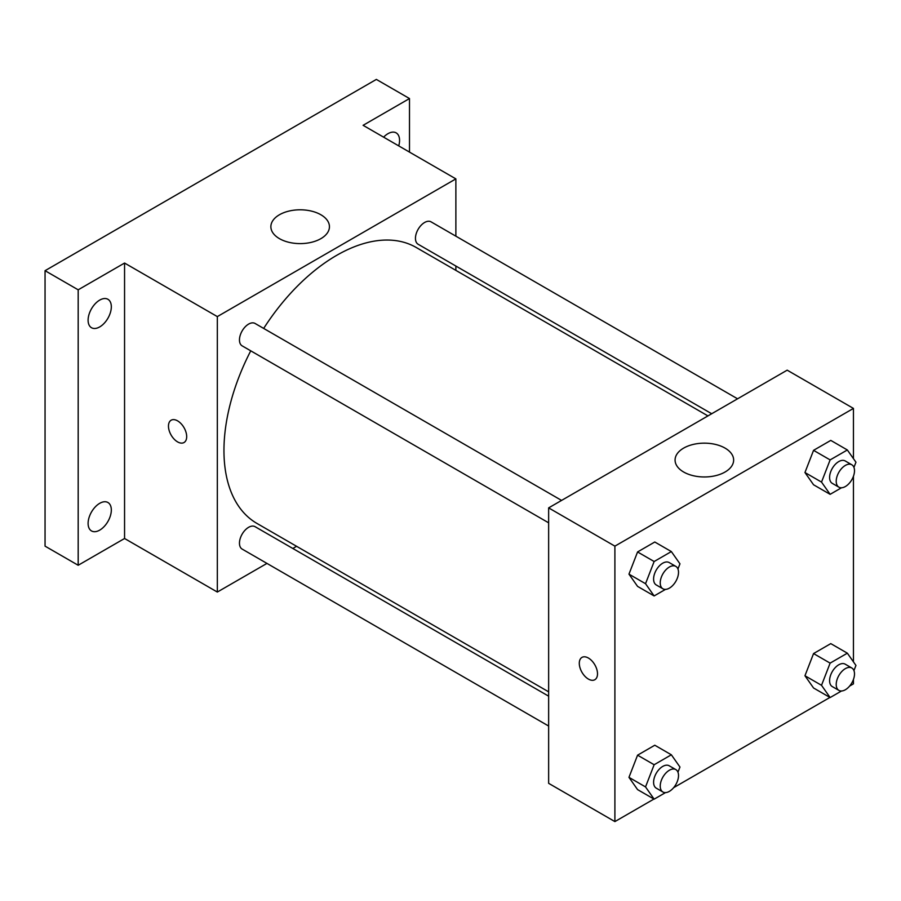 <?xml version="1.0" encoding="UTF-8"?>
<svg xmlns="http://www.w3.org/2000/svg" width="901" height="901" viewBox="0 0 901 901"><rect width="100%" height="100%" fill="white"/><g stroke="black" fill="none" stroke-linecap="round" stroke-linejoin="round"><path stroke-width="1.35" d="M266.955 563.407L217.332 592.047L124.563 538.494L78.184 565.265L45.05 546.141L45.05 270.694L376.359 79.412L409.493 98.547L409.493 152.1M296.575 546.299L292.814 548.472M99.718 530.126A16.421 9.483 -60 0 1 91.508 530.937A16.421 9.483 -60 0 1 88.985 517.782A16.421 9.483 -60 0 1 99.718 503.321A16.421 9.483 -60 0 1 107.929 502.499A16.421 9.483 -60 0 1 110.44 515.665A16.421 9.483 -60 0 1 99.718 530.126M99.718 326.905A16.421 9.483 -60 0 1 91.508 327.727A16.421 9.483 -60 0 1 88.985 314.562A16.421 9.483 -60 0 1 99.718 300.101A16.421 9.483 -60 0 1 107.929 299.29A16.421 9.483 -60 0 1 110.44 312.444A16.421 9.483 -60 0 1 99.718 326.905M124.563 538.494L124.563 263.047L78.184 289.818L45.05 270.694M78.184 565.265L78.184 289.818M217.332 592.047L217.332 316.6L124.563 263.047M217.332 316.6L455.872 178.882L363.103 125.318L409.493 98.547M279.456 238.652A29.282 16.905 180 0 1 270.874 226.703A29.282 16.905 180 0 1 300.157 209.798A29.282 16.905 180 0 1 329.439 226.703A29.282 16.905 180 0 1 311.363 242.324A29.282 16.905 180 0 1 279.456 238.652M383.612 137.166A16.421 9.483 -60 0 1 387.959 133.686A16.421 9.483 -60 0 1 396.158 132.875A16.421 9.483 -60 0 1 398.726 145.883M250.748 350.827A159.308 91.97 120 0 0 223.955 450.5A159.308 91.97 120 0 0 256.954 523.425L548.641 691.833M707.949 415.913L416.251 247.505A159.308 91.97 120 0 0 263.678 328.426M455.872 178.882L455.872 236.175M455.872 266.043L455.872 270.379M737.559 398.805L431.061 221.849A12.929 7.467 120 0 0 421.094 225.318A12.929 7.467 120 0 0 415.451 238.326A12.929 7.467 120 0 0 418.132 244.25L711.7 413.739M548.641 696.169L255.073 526.68A12.929 7.467 120 0 0 245.106 530.148A12.929 7.467 120 0 0 239.463 543.157A12.929 7.467 120 0 0 242.144 549.081L548.641 726.037M548.641 522.817L242.144 345.86A12.929 7.467 -60 0 1 242.144 330.926A12.929 7.467 -60 0 1 255.073 323.459L561.571 500.415M186.687 436.636A12.884 7.445 60 0 1 184.018 442.526A12.884 7.445 60 0 1 171.134 435.093A12.884 7.445 60 0 1 171.134 420.215A12.884 7.445 60 0 1 181.056 423.661A12.884 7.445 60 0 1 186.687 436.636M184.018 442.526A12.884 7.445 60 0 1 171.134 435.093A12.884 7.445 60 0 1 171.134 420.215M653.935 799.052L614.899 821.588L548.641 783.329L548.641 507.882L787.181 370.165L853.45 408.412L853.45 458.643M853.45 679.467L853.45 683.859L849.632 686.066M829.934 697.442L673.644 787.677M813.558 484.772L804.953 472.529L813.558 450.342L830.778 440.398L813.558 450.342L804.953 472.529L813.558 484.772L830.125 494.334L821.521 482.091L830.125 459.904L847.345 449.971L855.95 462.213L853.945 467.382M637.57 789.603L628.966 777.349L637.57 755.173L654.79 745.228L637.57 755.173L628.966 777.349L637.57 789.603L654.137 799.164L645.533 786.922L654.137 764.735L671.346 754.79L679.962 767.044L677.957 772.202M853.45 476.246L853.45 661.863M614.899 821.588L614.899 546.141L853.45 408.412M813.558 687.992L804.953 675.75L813.558 653.563L830.778 643.618L813.558 653.563L804.953 675.75L813.558 687.992L830.125 697.554L821.521 685.312L830.125 663.125L847.345 653.18L855.95 665.434L853.945 670.603M637.57 586.382L628.966 574.14L637.57 551.953L654.79 542.008L637.57 551.953L628.966 574.14L637.57 586.382L654.137 595.944L645.533 583.702L654.137 561.514L671.346 551.57L679.962 563.823L677.957 568.993M614.899 546.141L548.641 507.882M683.645 472.011A29.282 16.905 180 0 1 675.074 460.062A29.282 16.905 180 0 1 704.357 443.157A29.282 16.905 180 0 1 733.639 460.062A29.282 16.905 180 0 1 715.563 475.683A29.282 16.905 180 0 1 683.645 472.011M597.509 673.824A12.884 7.445 60 0 1 594.84 679.714A12.884 7.445 60 0 1 581.956 672.281A12.884 7.445 60 0 1 581.956 657.403A12.884 7.445 60 0 1 591.889 660.85A12.884 7.445 60 0 1 597.509 673.824M594.84 679.714A12.884 7.445 60 0 1 581.956 672.27A12.884 7.445 60 0 1 581.956 657.403M665.49 589.389L654.137 595.944M675.84 566.391L669.206 562.562A12.929 7.467 120 0 0 659.239 566.019A12.929 7.467 120 0 0 653.597 579.039A12.929 7.467 120 0 0 656.277 584.963L662.899 588.781A12.929 7.467 120 0 0 675.84 581.314A12.929 7.467 120 0 0 675.84 566.391A12.929 7.467 120 0 0 665.873 569.849A12.929 7.467 120 0 0 660.23 582.868A12.929 7.467 120 0 0 662.899 588.781M645.533 583.702L628.966 574.14M654.137 561.514L637.57 551.953M671.346 551.57L654.79 542.008M841.489 487.779L830.125 494.334M851.828 464.781L845.206 460.952A12.929 7.467 120 0 0 835.238 464.42A12.929 7.467 120 0 0 829.596 477.429A12.929 7.467 120 0 0 832.265 483.353L838.899 487.171A12.929 7.467 120 0 0 851.828 479.715A12.929 7.467 120 0 0 851.828 464.781A12.929 7.467 120 0 0 841.861 468.238A12.929 7.467 120 0 0 836.218 481.258A12.929 7.467 120 0 0 838.899 487.171M821.521 482.091L804.953 472.529M830.125 459.904L813.558 450.342M847.345 449.971L830.778 440.398M665.49 792.61L654.137 799.164M675.84 769.6L669.206 765.782A12.929 7.467 120 0 0 659.239 769.24A12.929 7.467 120 0 0 653.597 782.259A12.929 7.467 120 0 0 656.277 788.172L662.899 792.002A12.929 7.467 120 0 0 675.84 784.534A12.929 7.467 120 0 0 675.84 769.6A12.929 7.467 120 0 0 665.873 773.069A12.929 7.467 120 0 0 660.23 786.077A12.929 7.467 120 0 0 662.899 792.002M645.533 786.922L628.966 777.349M654.137 764.735L637.57 755.173M671.346 754.79L654.79 745.228M841.489 690.999L830.125 697.554M851.828 668.001L845.206 664.172A12.929 7.467 120 0 0 835.238 667.63A12.929 7.467 120 0 0 829.596 680.649A12.929 7.467 120 0 0 832.265 686.573L838.899 690.391A12.929 7.467 120 0 0 851.828 682.924A12.929 7.467 120 0 0 851.828 668.001A12.929 7.467 120 0 0 841.861 671.459A12.929 7.467 120 0 0 836.218 684.478A12.929 7.467 120 0 0 838.899 690.391M821.521 685.312L804.953 675.75M830.125 663.125L813.558 653.563M847.345 653.18L830.778 643.618"/></g></svg>
